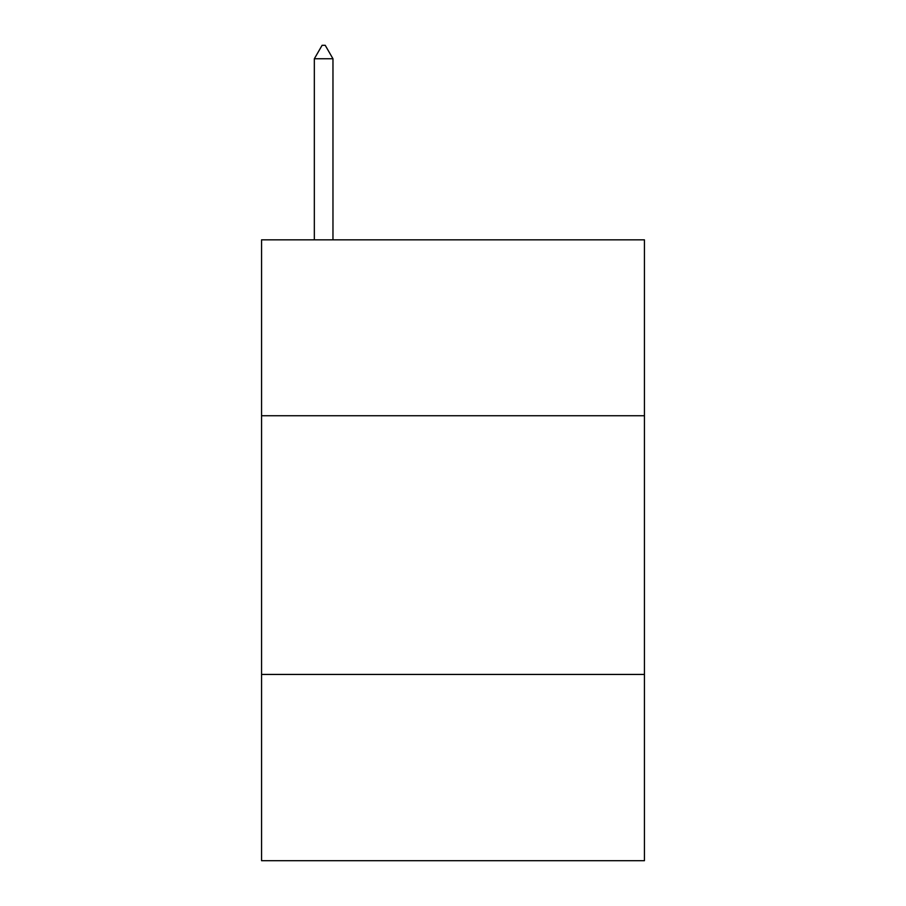<?xml version="1.0" encoding="UTF-8"?>
<svg xmlns="http://www.w3.org/2000/svg" width="906" height="906" viewBox="0 0 906 906"><rect width="100%" height="100%" fill="white"/><g stroke="black" fill="none" stroke-linecap="round" stroke-linejoin="round"><path stroke-width="1.36" d="M644.438 415.752L644.438 239.841L261.562 239.841L261.562 415.752L644.438 415.752L644.438 860.7L261.562 860.7L261.562 415.752M644.438 674.438L261.562 674.438M332.966 58.754L325.209 45.3L322.106 45.3L314.337 58.754L332.966 58.754L332.966 239.841M314.337 58.754L314.337 239.841"/></g></svg>
